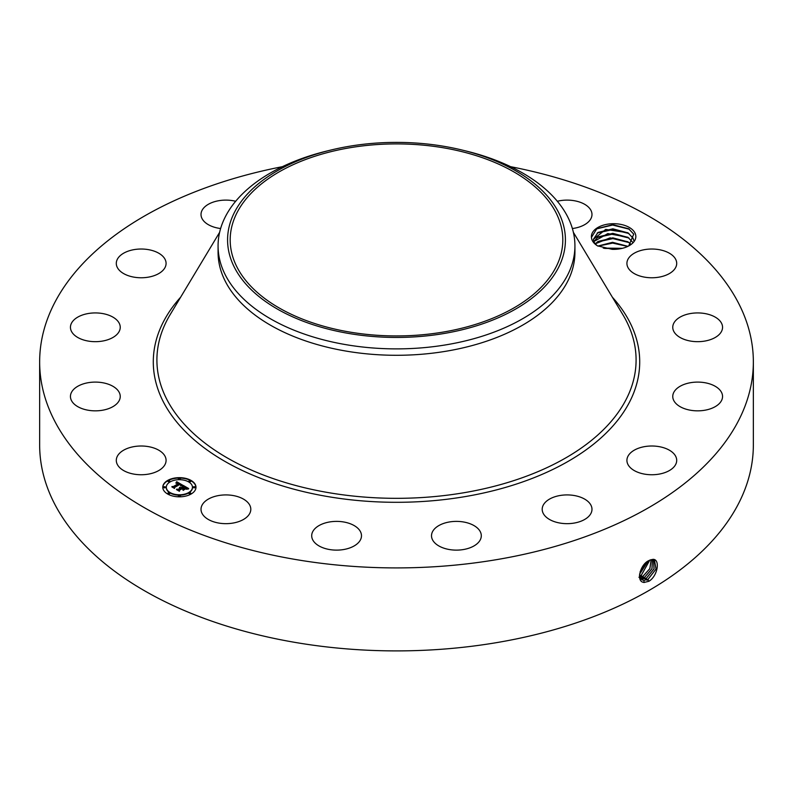 <?xml version="1.0" encoding="UTF-8"?>
<svg xmlns="http://www.w3.org/2000/svg" width="793" height="793" viewBox="0 0 793 793"><rect width="100%" height="100%" fill="white"/><g stroke="black" fill="none" stroke-linecap="round" stroke-linejoin="round"><path stroke-width="1.19" d="M443.327 332.049A166.312 96.022 180 0 1 230.188 239.912A166.312 96.022 180 0 1 349.673 147.785A166.312 96.022 180 0 1 562.812 239.912A166.312 96.022 180 0 1 443.327 332.049M558.589 267.37A168.919 97.529 180 0 1 348.94 333.496A168.919 97.529 180 0 1 234.411 212.455A168.919 97.529 180 0 1 330.899 150.046A168.919 97.529 180 0 1 462.101 150.046A168.919 97.529 180 0 1 558.589 267.37M462.101 150.046L465.798 150.948A178.425 103.011 180 0 1 574.925 245.87A178.425 103.011 180 0 1 567.709 274.874A178.425 103.011 180 0 1 446.737 344.717A178.425 103.011 180 0 1 218.075 245.87A178.425 103.011 180 0 1 225.291 216.866A178.425 103.011 180 0 1 327.202 150.948L330.899 150.046M574.925 245.87L574.925 252.273A178.425 103.011 180 0 1 446.737 351.121A178.425 103.011 180 0 1 218.075 252.273L218.075 245.87M510.603 166.679A356.85 206.021 180 0 1 753.35 361.886A356.85 206.021 180 0 1 496.963 559.58A356.85 206.021 180 0 1 39.65 361.886A356.85 206.021 180 0 1 282.397 166.679M597.486 245.85L612.137 249.329A22.224 12.827 180 0 0 629.335 245.602A22.224 12.827 180 0 0 634.945 232.914A22.224 12.827 180 0 0 609.728 223.904A22.224 12.827 180 0 0 591.449 237.385C591.667 240.606 593.679 243.431 597.486 245.85M165.083 456.332A24.9 14.373 180 0 1 166.084 460.376A24.9 14.373 180 0 1 144.732 474.601A24.9 14.373 180 0 1 117.305 464.42A24.9 14.373 180 0 1 116.293 460.376A24.9 14.373 180 0 1 137.655 446.152A24.9 14.373 180 0 1 165.083 456.332M70.587 394.934A24.9 14.373 180 0 1 96.677 382.117A24.9 14.373 180 0 1 120.239 396.47A24.9 14.373 180 0 1 120.1 398.007A24.9 14.373 180 0 1 94.01 410.824A24.9 14.373 180 0 1 70.448 396.47A24.9 14.373 180 0 1 70.587 394.934M73.491 320.412A24.9 14.373 180 0 1 101.504 313.374A24.9 14.373 180 0 1 120.239 327.301A24.9 14.373 180 0 1 117.195 334.19A24.9 14.373 180 0 1 89.183 341.228A24.9 14.373 180 0 1 70.448 327.301A24.9 14.373 180 0 1 73.491 320.412M125.572 252.204A24.9 14.373 180 0 1 151.939 250.429A24.9 14.373 180 0 1 166.084 263.395A24.9 14.373 180 0 1 156.806 274.586A24.9 14.373 180 0 1 130.448 276.361A24.9 14.373 180 0 1 116.293 263.395A24.9 14.373 180 0 1 125.572 252.204M220.623 228.533A24.9 14.373 180 0 1 201.016 214.487A24.9 14.373 180 0 1 218.898 200.688A24.9 14.373 180 0 1 235.67 201.263M557.33 201.263A24.9 14.373 180 0 1 586.483 205.466A24.9 14.373 180 0 1 591.984 214.487A24.9 14.373 180 0 1 572.377 228.533M675.695 259.351A24.9 14.373 180 0 1 676.707 263.395A24.9 14.373 180 0 1 655.345 277.619A24.9 14.373 180 0 1 627.917 267.439A24.9 14.373 180 0 1 626.916 263.395A24.9 14.373 180 0 1 648.268 249.171A24.9 14.373 180 0 1 675.695 259.351M722.413 328.837A24.9 14.373 180 0 1 696.323 341.654A24.9 14.373 180 0 1 672.761 327.301A24.9 14.373 180 0 1 672.9 325.764A24.9 14.373 180 0 1 698.99 312.948A24.9 14.373 180 0 1 722.552 327.301A24.9 14.373 180 0 1 722.413 328.837M719.509 403.359A24.9 14.373 180 0 1 691.496 410.397A24.9 14.373 180 0 1 672.761 396.47A24.9 14.373 180 0 1 675.805 389.581A24.9 14.373 180 0 1 703.817 382.543A24.9 14.373 180 0 1 722.552 396.47A24.9 14.373 180 0 1 719.509 403.359M667.428 471.567A24.9 14.373 180 0 1 641.061 473.342A24.9 14.373 180 0 1 626.916 460.376A24.9 14.373 180 0 1 636.194 449.185A24.9 14.373 180 0 1 662.551 447.411A24.9 14.373 180 0 1 676.707 460.376A24.9 14.373 180 0 1 667.428 471.567M574.102 523.083A24.9 14.373 180 0 1 542.194 509.284A24.9 14.373 180 0 1 560.086 495.496A24.9 14.373 180 0 1 591.984 509.284A24.9 14.373 180 0 1 574.102 523.083M453.735 550.045A24.9 14.373 180 0 1 431.511 535.761A24.9 14.373 180 0 1 459.068 521.467A24.9 14.373 180 0 1 481.301 535.761A24.9 14.373 180 0 1 453.735 550.045M324.664 548.369A24.9 14.373 180 0 1 311.699 535.761A24.9 14.373 180 0 1 348.533 523.142A24.9 14.373 180 0 1 361.489 535.761A24.9 14.373 180 0 1 324.664 548.369M206.517 518.305A24.9 14.373 180 0 1 201.016 509.284A24.9 14.373 180 0 1 217.629 495.734A24.9 14.373 180 0 1 245.295 500.274A24.9 14.373 180 0 1 250.806 509.284A24.9 14.373 180 0 1 234.193 522.845A24.9 14.373 180 0 1 206.517 518.305M191.113 494.019A16.594 9.585 180 0 1 173.023 496.091A16.594 9.585 180 0 1 162.783 487.239A16.594 9.585 180 0 1 167.64 480.459A16.594 9.585 180 0 1 185.731 478.387A16.594 9.585 180 0 1 195.98 487.239A16.594 9.585 180 0 1 191.113 494.019M753.35 361.886L753.35 444.873A356.85 206.021 180 0 1 496.963 642.568A356.85 206.021 180 0 1 39.65 444.873L39.65 361.886M650.161 559.987L648.833 560.631C640.09 564.299 635.56 582.349 644.263 582.399L648.833 581.309L648.03 579.336L656.049 569.067L654.413 559.888L650.161 559.987L652.718 559.462M648.833 581.309L649.546 580.902C658.21 574.856 660.083 558.797 652.837 559.352M628.71 245.949L633.746 234.143L628.651 228.761L612.781 224.667L596.832 228.681L591.449 237.385M195.97 487.447A16.594 9.585 0 0 0 185.562 478.754A16.594 9.585 0 0 0 167.64 480.865A16.594 9.585 0 0 0 162.783 487.447M596.911 245.483L594.215 242.41L593.392 239.327L598.061 232.418L612.811 228.81L628.066 232.904M166.302 487.447A13.075 7.553 0 0 0 166.302 487.645A13.075 7.553 0 0 0 174.371 494.624A13.075 7.553 0 0 0 188.625 492.988A13.075 7.553 0 0 0 192.451 487.645A13.075 7.553 0 0 0 192.451 487.447M188.922 481.381A1.001 0.585 0 0 0 190.816 481.381M188.922 493.504A1.001 0.585 0 0 0 190.816 493.504M193.274 487.447A1.001 0.585 0 0 0 195.157 487.447M167.947 493.504A1.001 0.585 0 0 0 169.831 493.504M178.435 496.012A1.001 0.585 0 0 0 180.318 496.012M167.947 481.381A1.001 0.585 0 0 0 169.831 481.381M178.435 478.873A1.001 0.585 0 0 0 180.318 478.873M163.596 487.447A1.001 0.585 0 0 0 165.479 487.447M641.815 579.703L643.886 580.357L647.99 579.316L656.009 569.067L654.394 559.878M639.455 575.609L641.834 579.713L643.926 580.377L648.03 579.336M628.006 232.874L633.032 238.148L633.776 240.566M633.785 240.557L633.032 238.088L627.848 232.716L605.703 229.415L593.392 239.327M170.128 481.896A13.075 7.553 0 0 0 166.302 487.239A13.075 7.553 0 0 0 174.371 494.217A13.075 7.553 0 0 0 188.625 492.582A13.075 7.553 0 0 0 192.451 487.239A13.075 7.553 0 0 0 184.382 480.261A13.075 7.553 0 0 0 170.128 481.896M189.16 480.776A1.001 0.585 0 0 0 190.578 481.589A1.001 0.585 0 0 0 189.16 480.776M189.16 492.889A1.001 0.585 0 0 0 190.578 493.712A1.001 0.585 0 0 0 189.16 492.889M193.502 486.833A1.001 0.585 0 0 0 194.929 487.645A1.001 0.585 0 0 0 193.502 486.833M168.175 492.889A1.001 0.585 0 0 0 169.593 493.712A1.001 0.585 0 0 0 168.175 492.889M178.663 495.397A1.001 0.585 0 0 0 180.09 496.22A1.001 0.585 0 0 0 178.663 495.397M169.593 481.589A1.001 0.585 0 0 0 168.175 480.776A1.001 0.585 0 0 0 169.593 481.589M180.09 479.081A1.001 0.585 0 0 0 178.663 478.258A1.001 0.585 0 0 0 180.09 479.081M165.251 487.645A1.001 0.585 0 0 0 163.834 486.833A1.001 0.585 0 0 0 165.251 487.645M641.071 579.098L646.354 578.315L654.056 568.898L653.482 559.551L654.007 568.888L646.315 578.285L641.051 579.078M182.777 485.237L180.596 485.683L180.943 484.761L179.882 484.008L174.262 487.189L174.311 487.864L171.972 486.505L173.29 486.575L178.385 483.631L176.076 483.234L178.772 483.403L177.196 482.709L175.848 483.046L176.7 481.698L182.777 485.237M182.727 485.603L180.566 485.921L182.727 485.603M180.695 485.187L179.823 484.454L174.658 487.427L174.51 488.458L171.893 486.942L174.371 488.22L174.47 487.368L179.813 484.285L180.685 484.86M188.684 488.557L186.305 488.964L186.464 487.923L184.66 486.724L182.261 488.111L184.69 487.071L186.345 488.508L184.68 487.219L182.697 488.369L185.156 488.785L183.014 490.024L183.005 489.033L181.825 488.359L179.238 489.856L179.228 490.619L176.71 489.162L178.217 489.261L180.417 487.982L179.436 487.636L180.804 487.764L179.486 487.348L181.23 487.517L183.391 486.268L183.361 485.485L188.684 488.557M188.456 488.984L186.236 489.231L188.456 488.875M183.143 490.381L185.294 488.984L183.143 490.381M181.835 488.865L179.644 490.133L179.426 491.293L176.452 489.578L179.277 491.055L179.456 490.094L181.845 488.706L182.886 489.469L181.845 488.706M633.032 242.608L627.848 237.226L607.815 233.578L593.828 241.587M633.032 242.668L628.066 237.424M628.006 237.385L612.811 233.33L598.061 236.938L593.838 241.617M176.7 481.698L182.34 485.306M178.385 483.631L173.29 486.575M172.745 486.952L173.29 486.981M174.262 487.189L174.282 487.844M174.391 488.389L174.47 487.774M183.381 485.901L188.08 488.617M183.391 486.268L181.23 487.517M180.417 487.982L178.217 489.261M177.503 489.618L178.217 489.668M183.47 488.815L184.432 489.202M182.697 488.369L183.47 489.222M182.261 488.111L182.568 488.696M179.317 491.234L179.456 490.5M640.417 578.285L644.679 577.284L652.005 568.74L652.421 559.452M640.407 578.266L644.64 577.254L651.955 568.74L652.401 559.462M595.226 243.877L598.061 241.459L612.811 237.85L628.006 241.905L630.96 244.274M630.99 244.244L627.848 241.746L610.035 237.87L595.196 243.847M640.179 571.594L645.809 562.792M640.149 571.664L645.869 562.733M638.97 577.274L643.004 576.253L649.893 568.621L651.202 559.63M638.93 577.245L642.964 576.233L649.844 568.621L651.172 559.64M627.957 246.336L612.543 242.311L597.863 246.048M627.907 246.355L612.741 242.371L597.912 246.068M639.574 574.191L648.03 561.087M639.564 574.241L648.079 561.057M641.329 575.222L649.784 560.145L641.289 575.203L639.515 575.946L641.329 575.222L642.102 577.215M622.277 248.348L603.374 248.13M622.376 248.318L603.275 248.11M604.563 248.427L621.107 248.606M598.031 246.137L612.662 243.104L627.749 246.435M597.179 242.063L612.85 238.584L628.958 242.549M597.179 237.543L612.85 234.064L628.958 238.039M597.179 233.023L612.85 229.554L628.958 233.519M596.495 228.909L612.602 225.034L629.335 229.217M573.379 232.329L622.852 314.652A239.595 138.329 180 0 1 463.955 492.731A239.595 138.329 180 0 1 223.011 455.41A239.595 138.329 180 0 1 170.148 314.652L219.621 232.329M612.365 297.197A243.213 140.42 180 0 1 464.976 496.626A243.213 140.42 180 0 1 208.728 451.128A243.213 140.42 180 0 1 180.635 297.197M644.065 582.548L643.926 580.377M647.138 580.298L646.354 578.315M642.32 579.97L642.28 579.346M645.452 579.277L644.679 577.284M643.777 578.246L643.004 576.253M640.427 576.184L639.654 574.191"/></g></svg>
